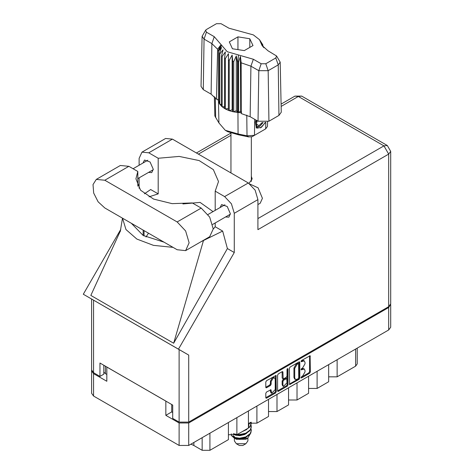 <?xml version="1.0" encoding="UTF-8"?>
<svg xmlns="http://www.w3.org/2000/svg" width="474" height="474" viewBox="0 0 474 474"><rect width="100%" height="100%" fill="white"/><g stroke="black" fill="none" stroke-linecap="round" stroke-linejoin="round"><path stroke-width="0.71" d="M274.618 377.926L273.848 377.482L272.414 377.624L270.387 381.132L271.158 381.576L273.184 378.068L274.618 377.926L275.21 379.236L275.21 389.592L271.75 393.242L270.938 389.717L266.584 391.974L265.825 393.284L265.825 397.698L266.044 398.19L266.584 398.136L275.512 392.982L276.271 391.666L276.046 375.449L266.584 380.658L265.825 381.967L265.825 387.299L266.044 387.791L266.584 387.738L270.405 385.528L271.158 384.218L271.158 381.576M287.505 368.576L288.038 368.879L287.505 368.576L286.977 369.495L286.977 376.137L286.219 377.446L283.15 378.963L282.931 372.09L282.705 371.604L282.172 371.657L282.931 372.09M289.359 368.381L289.584 384.598L299.047 379.39L299.805 378.08L299.805 362.349L299.586 361.858L299.047 361.911L290.118 367.066L289.359 368.381M390.683 304.776L390.683 327.214L388.704 329.975L188.693 445.447L179.136 445.447L93.55 396.033L91.571 393.278L91.571 370.84L93.55 373.601L106.851 381.28L106.851 367.03L165.835 401.087L165.835 415.331L179.136 423.009L188.693 423.009L388.704 307.537L390.641 304.332M302.608 376.113L301.565 376.712L301.191 377.974L301.565 377.938L309.605 373.293L310.363 371.983L310.144 355.761L301.565 360.459L301.191 361.721L304.32 360.91L305.031 362.48L305.031 363.789L302.608 367.984L301.565 368.588L301.191 369.844L304.32 369.039L305.031 370.609L305.031 371.918L302.608 376.113M277.592 390.884L286.509 385.741L287.28 386.186L288.038 384.876L288.038 368.879M287.28 386.186L278.351 391.34L277.817 391.394L277.592 390.902L277.592 375.171L278.351 373.862L282.172 371.657M165.835 415.331L171.73 411.924L171.73 404.494M171.73 411.924L172.737 412.504M105.382 366.189L105.382 373.619L106.851 374.466M91.612 370.395L91.571 370.84M105.382 373.619L103.806 372.185M337.121 359.754L337.121 376.848L355.624 366.165L355.624 349.071M328.642 364.654L328.642 381.748L317.076 388.425L308.592 388.425M337.121 376.848L328.642 376.848M317.076 371.326L317.076 388.425M308.592 376.226L308.592 393.319L297.026 399.997L288.548 399.997M297.026 382.903L297.026 399.997M288.548 387.797L288.548 404.897L276.982 411.574L276.982 394.475M268.497 399.375L268.497 416.468L256.932 423.146L256.932 406.052M268.497 411.574L276.982 411.574M248.453 410.946L248.453 428.04L236.887 434.717L236.887 417.624M248.453 423.146L256.932 423.146M228.403 422.524L228.403 439.617L209.899 450.3L202.191 450.3L202.191 437.656M228.403 434.717L236.887 434.717M193.884 442.455L193.884 445.501L202.191 450.3M357.224 348.147L357.224 363.937L355.624 366.165M193.884 445.501L190.927 444.162M304.32 369.039L303.55 368.594L301.837 368.766L302.608 369.21M301.097 369.193L301.837 368.766M304.32 360.91L303.55 360.465L301.837 360.637L302.608 361.081M301.097 361.064L301.837 360.637M301.097 377.316L308.835 372.848L309.593 371.539L309.593 355.826M289.359 384.094L298.276 378.945L299.035 377.636L299.035 361.917M298.217 378.649L298.744 377.731L298.59 363.576L297.121 364.251L294.698 368.446L294.698 377.885L295.409 379.449L297.121 379.283L298.217 378.649M298.59 363.576L297.447 363.173L298.217 363.617M295.409 379.449L294.638 379.004L293.927 377.434L293.927 367.996L296.351 363.801L297.447 363.173M282.16 371.663L282.16 378.027L283.15 378.963M287.268 368.784L287.268 384.426L288.038 384.876M282.931 385.089L283.523 386.405L286.977 382.755L286.758 378.613L283.683 380.13L282.931 381.446L282.931 385.089L282.16 384.645L282.753 385.954L283.523 386.405M286.758 378.613L285.988 378.169L285.449 378.222L286.219 378.667M282.16 384.645L282.16 380.995L282.913 379.686L285.449 378.222M286.509 385.741L287.268 384.426M271.75 393.242L270.98 392.798L270.387 391.483L270.387 389.776M266.584 387.738L265.825 387.282L269.635 385.084L270.387 383.774L270.387 381.132M266.584 398.136L265.825 397.68L274.742 392.531L275.495 391.222L275.495 375.509M185.636 250.598L209.692 236.704L213.217 228.918L209.692 217.062L201.183 208.086L192.248 202.925L172.115 203.654L153.564 199.08L140.571 190.169L135.902 178.84L137.804 171.493L128.863 166.333L120.355 165.485L96.299 179.379L93.011 184.587L93.692 193.007L98.124 201.8L104.807 207.997L177.128 249.751L185.636 250.598L189.156 242.807L185.636 230.951L177.128 221.974L104.807 180.221L96.299 179.379M173.069 139.504L182.111 144.724M249.976 184.078L258.093 187.811L262.406 198.292L260.149 203.287L257.933 204.561M225.577 216.95L228.871 217.128L230.37 213.804L227.206 206.51L221.619 204.567L220.126 207.505M148.475 172.429L151.763 172.613L153.268 169.289L150.098 161.995L144.511 160.052L143.024 162.991M249.004 183.373L252.192 178.882L251.321 176.399M251.321 180.849L251.498 181.109M141.939 152.124L165.61 138.455L172.423 139.131L148.753 152.8L141.939 152.124L139.119 158.363L139.119 165.242M388.704 306.648L388.704 154.133L390.683 151.372L390.683 303.887L388.704 306.648L188.693 422.121L179.136 422.121L179.136 349.557L188.693 355.079L178.461 349.172L234.263 252.518L234.263 213.294L231.442 203.796L224.629 196.603L248.299 182.934L172.423 139.131M248.299 182.934L255.113 190.127L257.933 199.631L257.933 229.629L388.704 154.133L383.922 145.856L298.336 96.441L281.118 106.383M224.629 196.603L215.184 191.152L215.184 210.355M215.184 222.946L215.184 226.762L213.211 229.149M201.1 241.663L222.685 231.093L215.184 226.762M222.685 231.093L227.402 248.56L234.263 252.518M120.503 230.684L90.848 295.438L173.656 343.247L227.402 248.56M178.461 349.172L83.317 294.241L120.799 229.321M149.032 196.846L158.192 193.86L158.192 158.245L148.753 152.8M139.119 188.326L139.119 177.833M158.192 193.86L150.696 189.529L144.41 193.783M179.136 349.557L93.55 300.149L93.55 372.706L99.949 376.403L103.806 374.176L103.806 365.276M93.55 372.706L91.571 369.951L91.571 299.005L93.55 300.149M179.136 422.121L172.737 418.424L172.737 405.069L99.949 363.048L99.949 376.403M215.184 191.152L218.508 181.512L213.359 169.639L199.121 160.573L179.16 156.45L158.192 158.245M213.022 211.605L200.099 202.422L182.905 203.944M148.498 233.226L146.022 236.994M122.529 218.23L125.977 229.505L136.879 239.074L153.446 245.366L172.98 247.357M164.004 242.173L143.124 235.465L131.499 223.408M203.441 240.579L173.656 343.247M137.804 186.187L137.804 171.493M234.363 437.976L234.363 440.95L236.348 443.711L239.429 445.495L242.824 445.495L245.905 443.711L247.884 440.95L247.884 438.112M239.429 445.495L236.348 443.711L245.905 443.711M234.517 438.029L236.348 439.262L245.905 439.262L247.606 438.278L250.989 432.649M233.137 433.716L239.53 435.002L245.757 433.686L250.213 430.374L251.315 426.908M251.048 425.06L251.321 426.677L250.213 429.912L245.757 433.224L239.53 434.534L237.35 434.451M235.661 434.172L234.713 433.917M248.453 424.728L250.598 422.346M250.254 422.429L248.453 424.266M251.315 430.623L250.213 434.083L245.757 437.395L239.53 438.711L233.919 437.798L231.531 435.683L233.919 437.336L239.53 438.243L245.757 436.933L250.213 433.621L251.321 430.386L251.048 428.769M251.315 423.199L250.213 426.665L245.757 429.977L244.051 430.582M251.267 422.233L250.213 426.203L248.453 427.975M247.985 428.312L246.427 429.213M235.655 438.865L247.606 438.278M235.276 434.545L234.98 434.877M234.363 437.295L234.363 436.501L234.559 437.425M232.817 436.779L233.392 435.766L233.925 437.342M231.276 433.799L231.531 435.683M248.862 425.522L248.453 427.347M246.652 429.562L242.244 431.624M246.652 436.981L244.637 438.219L239.915 439.392L235.75 438.918M248.862 424.591L248.453 426.422M235.211 437.775L233.392 435.766M246.652 433.272L244.637 434.51L239.915 435.683L235.655 435.173L233.866 434.066M276.567 55.973L280.17 62.13L281.242 112.231L278.979 115.443L278.22 64.897L268.195 70.685L258.774 70.685L250.936 66.159L241.153 62.823L241.426 113.624L250.177 116.705L258.022 121.231L258.774 70.685L261.174 63.765L265.801 63.765L275.821 57.976L276.567 55.973L267.982 50.777L262.009 45.439L259.485 39.727L253.371 34.875L228.918 28.227L221.08 23.7L216.452 23.7L206.427 29.489L205.68 30.152L206.427 32.161L214.266 36.682L227.247 51.743L253.335 59.238L261.174 63.765M265.801 63.765L268.195 70.685L268.954 121.231L278.979 115.443M268.954 121.231L258.022 121.231M241.124 112.853L240.454 111.135L238.57 112.528L241.124 112.853L241.426 113.624M225.322 58.64L224.552 58.195L224.552 108.499L225.322 108.949L225.322 58.64L228.492 53.698L228.344 110.347L229.262 110.685L232.171 109.814L232.734 111.68L233.753 111.894L236.271 110.685L237.492 112.433L237.492 62.13L237.978 62.171L238.428 54.954M228.344 60.044L229.262 60.382L229.262 110.685L232.734 111.68L232.734 61.377L233.753 61.59L233.753 111.894L237.492 112.433L237.978 112.474L237.978 62.171L238.57 62.218L238.57 112.528L237.978 112.474L238.043 133.97L247.013 135.825L254.485 135.309L265.665 128.857L267.443 126.416L267.543 121.877M233.753 61.59L236.271 55.926L237.492 62.13M218.52 51.174L218.52 101.477L218.52 51.174L221.548 47.424L219.444 53.331L219.823 53.923L223.053 49.794L221.542 55.926L222.128 56.453L225.399 51.921L224.552 58.195M229.262 60.382L232.171 55.061L232.734 61.377M221.542 55.926L221.542 106.229L222.128 106.757L222.128 56.453M219.444 53.331L219.444 103.634L219.823 104.227L219.823 53.923M262.43 44.23L260.706 41.819L263.899 47.726M262.809 45.368L262.809 44.817M218.354 99.451L216.446 99.202L211.114 94.148L211.872 43.602L204.033 39.075L202.084 36.308L205.68 30.152M206.427 32.161L204.033 39.075L203.275 89.627L211.114 94.148M203.275 89.627L201.012 86.41L202.084 36.308M214.396 96.578L214.811 115.958L218.905 122.92L225.263 130.303L238.043 133.97L238.499 134.788L227.615 131.659L225.263 130.303M228.344 110.347L225.322 108.949L228.344 108.481M224.552 108.499L222.128 106.757L224.552 106.697M221.542 106.229L219.823 104.227L221.542 104.398M219.444 103.634L218.52 101.477L219.444 101.691M265.47 122.387L261.417 127.334L257.08 128.176L256.464 127.921L255.35 122.28L256.001 120.064M265.665 128.857L263.313 130.214L265.665 128.857L265.766 122.339M254.728 119.33L254.485 135.309L252.127 136.672L248.749 136.903L238.499 134.788M217.779 99.38L218.354 100.855M232.444 48.745L244.306 50.576L252.986 45.569L249.81 38.72L237.948 36.883L229.268 41.896L232.444 48.745M216.446 99.202L217.649 49.249L211.872 43.602L214.266 36.682M280.17 62.13L278.22 64.897L275.821 57.976M263.123 46.902L261.488 44.236L263.899 47.601M240.454 111.135L240.454 56.376L241.153 62.823M240.454 56.376L238.57 62.218M217.649 49.249L220.766 45.012L218.354 50.552M232.171 109.814L232.171 55.061M236.271 110.685L236.271 55.926M237.948 49.598L237.948 36.883M249.81 47.4L249.81 38.72M256.428 127.903L257.08 128.176M255.35 122.28L256.037 120.088M260.475 127.909L264.279 123.874L265.096 122.44M256.244 120.206L256.76 126.706L259.746 126.333L263.135 122.535M256.132 127.696L259.746 126.333M257.074 120.686L256.428 124.366L258.976 125.616L262.246 122.482M256.458 124.164L258.976 125.616M388.704 329.975L388.704 307.537M188.693 423.009L188.693 445.447M93.55 373.601L93.55 396.033M179.136 445.447L179.136 423.009M209.899 433.206L209.899 450.3M301.037 369.501L301.565 369.809M301.037 361.378L301.565 361.68M309.605 355.814L310.363 356.252M309.593 371.539L310.363 371.983M308.835 372.848L309.605 373.293M301.037 377.63L301.565 377.938M299.047 361.911L299.805 362.349M299.035 377.636L299.805 378.08M298.276 378.945L299.047 379.39M289.359 384.106L290.118 384.544M296.351 363.801L297.121 364.251M293.927 367.996L294.698 368.446M293.927 377.434L294.698 377.885M277.592 390.902L278.351 391.34M282.16 378.027L282.931 378.471M282.913 379.686L283.683 380.13M282.16 380.995L282.931 381.446M270.405 389.764L271.158 390.203M270.387 391.483L271.158 391.933M270.387 383.774L271.158 384.218M269.635 385.084L270.405 385.528M275.512 375.503L276.271 375.935M275.495 391.222L276.271 391.666M274.742 392.531L275.512 392.982M230.933 135.357L198.41 154.133M257.933 218.591L383.922 145.856L387.305 145.518L301.719 96.103L298.336 96.441L294.958 96.103L281.07 104.126M257.933 199.631L234.263 213.294M188.693 355.079L188.693 422.121M144.055 235.987L144.055 230.654M143.124 235.465L143.124 230.121M128.863 166.333L104.807 180.221M201.183 208.086L177.128 221.974M253.335 59.238L250.936 66.159L250.177 116.705M218.905 122.92L218.443 101.193L218.443 50.89L221.684 45.291M260.57 42.174L263.805 47.258M248.749 136.903L247.013 135.825L246.782 115.105M215.332 97.585L215.7 117.742M208.021 214.491L224.907 204.744M133.046 168.744L147.805 160.23M137.804 178.591L153.256 169.674M212.654 224.409L230.358 214.189M122.488 218.206L120.289 231.555M230.808 133.141L196.432 152.989M301.719 96.103L294.958 96.103M390.683 151.372L387.305 145.518M251.321 181.37L251.321 136.992M251.321 427.145L251.321 426.677M251.321 430.854L251.321 430.386M251.321 423.43L251.321 422.968M230.933 172.909L230.933 133.188M259.485 39.727L262.549 44.402"/></g></svg>
